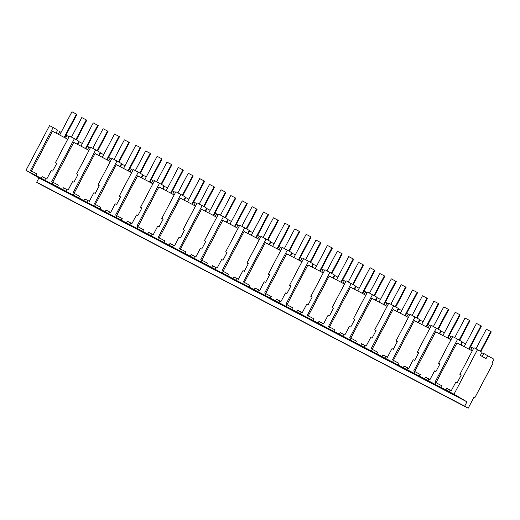 <?xml version="1.0" encoding="UTF-8"?>
<svg xmlns="http://www.w3.org/2000/svg" width="520" height="520" viewBox="0 0 520 520"><rect width="100%" height="100%" fill="white"/><g stroke="black" fill="none" stroke-linecap="round" stroke-linejoin="round"><path stroke-width="0.78" d="M468.175 408.232L40.183 184.301L36.666 182.234L38.941 177.911L26 170.287L30.706 172.75L31.584 171.08L37.044 173.999L36.166 175.669L453.999 394.219L466.941 401.843L464.659 406.166L468.175 408.232L473.947 397.287L474.793 397.787L493.019 363.214L492.18 362.713L494 359.262L483.756 353.483L482.19 356.454M26 170.287L49.543 125.632L53.131 127.51L30.465 170.495L31.584 171.08M30.706 172.75L36.166 175.669M56.062 133.146L57.636 130.162L53.131 127.51M67.736 139.256L52.449 131.255L31.48 171.028M58.253 134.297L59.677 131.599L61.107 132.347M38.941 177.911L466.941 401.843M52 183.885L52.877 182.221L51.759 181.636L74.425 138.645L69.433 136.038L55.348 162.754L56.667 163.508M41.288 178.347L42.166 176.683L46.768 179.023L51.318 170.397L52.663 171.1L56.693 163.456L55.348 162.754M436.007 382.675L456.976 342.907L472.257 350.909M449.3 391.762L450.177 390.091L451.295 390.676L455.845 382.044L457.191 382.753L461.221 375.109L459.875 374.406L473.96 347.685L482.04 352.216L480.37 355.381L485.999 358.696L487.669 355.531M52.773 182.162L73.736 142.395L89.024 150.397M74.061 193.303L95.03 153.537L110.318 161.538M95.355 204.444L116.317 164.678L131.606 172.672M116.642 215.586L137.612 175.819L152.899 183.814M137.937 226.727L158.899 186.953L174.187 194.955M159.224 237.861L180.193 198.094L195.481 206.096M180.518 249.002L201.481 209.235L216.769 217.23M201.806 260.143L222.775 220.376L238.062 228.371M223.1 271.284L244.062 231.511L259.35 239.512M244.387 282.418L265.356 242.651L280.644 250.653M265.681 293.56L286.644 253.792L301.932 261.794M286.969 304.7L307.938 264.933L323.226 272.928M308.262 315.842L329.225 276.075L344.513 284.07M329.55 326.976L350.519 287.209L365.807 295.211M350.844 338.117L371.813 298.35L387.094 306.351M372.132 349.258L393.101 309.491L408.388 317.486M393.425 360.399L414.394 320.632L429.676 328.627M414.713 371.54L435.682 331.767L450.97 339.768M465.628 344L462.469 342.342L461.045 345.04M470.762 350.123L472.075 347.633L470.541 346.729M472.075 347.633L473.577 348.413M481.78 352.709L483.652 353.685M65.995 135.109L69.05 136.767M78.663 141.798L79.125 142.038M82.394 143.488L79.235 141.83L77.811 144.528M87.529 149.611L88.842 147.121L87.302 146.218M88.842 147.121L90.337 147.901M99.957 152.939L100.412 153.173M103.688 154.622L100.523 152.971L99.099 155.669M108.817 160.751L110.13 158.262L108.596 157.352M110.13 158.262L111.631 159.042M121.245 164.073L121.706 164.314M124.976 165.763L121.817 164.112L120.393 166.81M130.111 171.893L131.423 169.397L129.883 168.493M131.423 169.397L132.919 170.183M142.538 175.214L142.994 175.455M146.269 176.904L143.104 175.247L141.68 177.944M151.398 183.027L152.711 180.537L151.177 179.634M152.711 180.537L154.213 181.324M163.826 186.355L164.287 186.596M167.557 188.045L164.398 186.388L162.975 189.085M172.692 194.168L174.005 191.678L172.464 190.775M174.005 191.678L175.5 192.465M185.12 197.496L185.575 197.737M188.851 199.186L185.686 197.529L184.262 200.226M193.98 205.309L195.292 202.819L193.758 201.91M195.292 202.819L196.794 203.6M206.408 208.631L206.869 208.871M210.139 210.321L206.98 208.669L205.556 211.367M215.274 216.45L216.587 213.954L215.046 213.05M216.587 213.954L218.082 214.74M227.702 219.772L228.156 220.012M231.433 221.462L228.267 219.811L226.844 222.502M236.561 227.591L237.874 225.095L236.34 224.192M237.874 225.095L239.375 225.881M248.989 230.912L249.451 231.153M252.72 232.603L249.561 230.945L248.138 233.643M257.855 238.725L259.168 236.236L257.634 235.333M259.168 236.236L260.663 237.022M270.283 242.053L270.738 242.294M274.014 243.744L270.849 242.086L269.425 244.784M279.142 249.867L280.456 247.377L278.922 246.474M280.456 247.377L281.957 248.157M291.57 253.188L292.032 253.429M295.302 254.878L292.142 253.227L290.719 255.925M300.437 261.007L301.75 258.518L300.216 257.608M301.75 258.518L303.245 259.298M312.865 264.329L313.326 264.57M316.596 266.019L313.43 264.368L312.007 267.065M321.724 272.149L323.037 269.653L321.503 268.749M323.037 269.653L324.538 270.439M334.152 275.47L334.613 275.711M337.883 277.16L334.724 275.502L333.3 278.2M343.018 283.283L344.331 280.793L342.797 279.89M344.331 280.793L345.826 281.58M355.446 286.611L355.907 286.851M359.177 288.301L356.012 286.644L354.588 289.341M364.306 294.424L365.619 291.935L364.084 291.031M365.619 291.935L367.12 292.721M376.734 297.752L377.195 297.993M380.465 299.442L377.306 297.784L375.882 300.482M385.6 305.565L386.913 303.075L385.379 302.166M386.913 303.075L388.414 303.856M398.028 308.887L398.489 309.127M401.759 310.577L398.593 308.925L397.169 311.623M406.887 316.706L408.2 314.21L406.666 313.307M408.2 314.21L409.701 314.997M419.315 320.028L419.776 320.268M423.046 321.718L419.887 320.067L418.464 322.757M428.181 327.847L429.494 325.351L427.96 324.447M429.494 325.351L430.996 326.137M440.609 331.168L441.071 331.409M444.34 332.859L441.175 331.201L439.751 333.899M449.469 338.981L450.781 336.492L449.248 335.589M450.781 336.492L452.283 337.279M461.897 342.31L462.358 342.55M36.666 182.234L464.659 406.166M44.772 180.108L45.65 178.438M477.542 349.563L453.999 394.219M445.816 390L446.693 388.329L450.177 390.091M440.687 387.322L441.565 385.651L436.111 382.733L435.234 384.397M459.875 374.406L461.195 375.161M428.006 380.621L428.883 378.95L430.001 379.535L434.551 370.91L435.897 371.612L439.926 363.968L438.581 363.266L452.666 336.55L457.659 339.157L434.993 382.148L436.111 382.733M424.522 378.859L425.399 377.195L428.883 378.95M419.4 376.181L420.277 374.51L414.824 371.592L413.94 373.262M438.581 363.266L439.901 364.019M406.718 369.479L407.596 367.816L408.714 368.394L413.263 359.769L414.609 360.471L418.639 352.826L417.293 352.125L431.379 325.409L440.869 330.675L439.296 333.658M436.371 328.022L413.706 371.007L414.824 371.592M403.228 367.718L404.112 366.054L407.596 367.816M398.106 365.04L398.983 363.37L393.529 360.451L392.652 362.122M417.293 352.125L418.613 352.879M385.424 358.339L386.301 356.675L387.419 357.26L391.969 348.628L393.315 349.336L397.345 341.692L396 340.984L410.085 314.269L419.582 319.534L418.002 322.517M415.077 316.882L392.412 359.866L393.529 360.451M381.94 356.584L382.818 354.913L386.301 356.675M376.818 353.899L377.696 352.235L372.242 349.317L371.358 350.981M396 340.984L397.319 341.744M364.137 347.197L365.014 345.534L366.132 346.119L370.682 337.487L372.028 338.195L376.058 330.551L374.706 329.849L388.798 303.127L398.288 308.392L396.715 311.382M393.79 305.74L371.124 348.731L372.242 349.317M360.646 345.443L361.53 343.772L365.014 345.534M355.524 342.758L356.401 341.094L350.948 338.175L350.071 339.84M374.706 329.849L376.025 330.603M342.843 336.063L343.72 334.393L344.838 334.978L349.388 326.352L350.734 327.054L354.763 319.41L353.418 318.708L367.504 291.986L377 297.252L375.421 300.242M372.496 294.6L349.83 337.591L350.948 338.175M339.359 334.301L340.236 332.637L343.72 334.393M334.237 331.624L335.114 329.953L329.661 327.034L328.776 328.705M353.418 318.708L354.738 319.462M321.555 324.922L322.433 323.252L323.55 323.837L328.101 315.211L329.446 315.913L333.476 308.269L332.124 307.567L346.216 280.852L355.706 286.117L354.133 289.101M351.208 283.465L328.543 326.45L329.661 327.034M318.065 323.161L318.949 321.497L322.433 323.252M312.942 320.483L313.82 318.812L308.367 315.894L307.489 317.564M332.124 307.567L333.444 308.321M300.261 313.781L301.139 312.117L302.257 312.695L306.807 304.07L308.152 304.772L312.182 297.135L310.837 296.426L324.922 269.711L334.418 274.976L332.839 277.959M329.914 272.324L307.249 315.308L308.367 315.894M296.777 312.026L297.655 310.356L301.139 312.117M291.655 309.342L292.533 307.678L287.079 304.752L286.195 306.423M310.837 296.426L312.156 297.18M278.974 302.64L279.851 300.976L280.969 301.561L285.519 292.929L286.865 293.637L290.894 285.994L289.543 285.285L303.635 258.57L313.125 263.835L311.552 266.825M308.627 261.183L285.961 304.174L287.079 304.752M275.483 300.885L276.367 299.214L279.851 300.976M270.361 298.2L271.239 296.536L265.785 293.618L264.908 295.282M289.543 285.285L290.862 286.046M257.68 291.506L258.557 289.835L259.675 290.42L264.225 281.788L265.57 282.497L269.601 274.853L268.255 274.151L282.341 247.429L291.837 252.694L290.257 255.684M287.333 250.042L264.667 293.033L265.785 293.618M254.196 289.744L255.073 288.08L258.557 289.835M249.073 287.066L249.951 285.396L244.498 282.477L243.614 284.141M268.255 274.151L269.575 274.905M236.392 280.365L237.269 278.694L238.388 279.279L242.931 270.654L244.283 271.356L248.313 263.712L246.961 263.01L261.053 236.294L270.543 241.553L268.97 244.543M266.045 238.901L243.38 281.892L244.498 282.477M232.901 278.603L233.786 276.939L237.269 278.694M227.78 275.925L228.657 274.255L223.203 271.336L222.326 273.007M246.961 263.01L248.281 263.764M215.098 269.224L215.975 267.56L217.094 268.138L221.644 259.512L222.989 260.214L227.019 252.571L225.674 251.869L239.759 225.154L249.256 230.419L247.676 233.402M244.751 227.767L222.086 270.751L223.203 271.336M211.614 267.462L212.492 265.798L215.975 267.56M206.492 264.784L207.369 263.114L201.916 260.195L201.032 261.865M225.674 251.869L226.993 252.623M193.811 258.083L194.688 256.418L195.806 257.003L200.35 248.372L201.702 249.08L205.732 241.436L204.38 240.728L218.472 214.013L227.962 219.278L226.389 222.261M223.457 216.625L200.798 259.61L201.916 260.195M190.32 256.328L191.204 254.657L194.688 256.418M185.198 253.643L186.076 251.979L180.622 249.061L179.744 250.725M204.38 240.728L205.699 241.488M172.517 246.942L173.394 245.278L174.512 245.863L179.062 237.231L180.408 237.939L184.438 230.295L183.092 229.593L197.178 202.872L206.674 208.136L205.094 211.127M202.169 205.484L179.504 248.475L180.622 249.061M169.033 245.186L169.91 243.516L173.394 245.278M163.91 242.502L164.788 240.838L159.334 237.919L158.451 239.583M183.092 229.593L184.411 230.347M151.229 235.807L152.107 234.136L153.225 234.722L157.768 226.096L159.12 226.798L163.15 219.154L161.798 218.452L175.883 191.731L185.38 196.995L183.807 199.986M180.875 194.344L158.216 237.334L159.334 237.919M147.738 234.046L148.623 232.381L152.107 234.136M142.617 231.368L143.494 229.697L138.041 226.779L137.163 228.449M161.798 218.452L163.118 219.206M129.935 224.666L130.812 222.995L131.93 223.581L136.481 214.955L137.826 215.657L141.856 208.013L140.511 207.311L154.596 180.596L164.093 185.861L162.513 188.844M159.588 183.209L136.923 226.194L138.041 226.779M126.451 222.905L127.328 221.24L130.812 222.995M121.329 220.227L122.206 218.556L116.747 215.638L115.869 217.308M140.511 207.311L141.83 208.065M108.648 213.525L109.525 211.861L110.643 212.44L115.187 203.814L116.538 204.516L120.562 196.879L119.216 196.17L133.302 169.455L142.798 174.72L141.226 177.703M138.294 172.068L115.635 215.053L116.747 215.638M105.157 211.77L106.041 210.1L109.525 211.861M100.035 209.086L100.913 207.422L95.459 204.503L94.581 206.167M119.216 196.17L120.536 196.924M87.353 202.384L88.231 200.72L89.349 201.305L93.899 192.673L95.245 193.381L99.275 185.738L97.929 185.029L112.015 158.314L121.511 163.579L119.931 166.569M117.007 160.927L94.341 203.918L95.459 204.503M83.87 200.629L84.747 198.958L88.231 200.72M78.748 197.944L79.625 196.281L74.165 193.362L73.288 195.026M97.929 185.029L99.249 185.79M66.066 191.25L66.944 189.579L68.061 190.164L72.605 181.532L73.957 182.24L77.981 174.597L76.635 173.894L90.721 147.173L100.217 152.438L98.644 155.428M95.713 149.786L73.047 192.777L74.165 193.362M62.575 189.488L63.459 187.824L66.944 189.579M57.454 186.81L58.331 185.139L52.877 182.221M76.635 173.894L77.955 174.649M460.584 344.799L462.163 341.809L457.659 339.157M65.591 138.138L66.905 135.642M77.35 144.287L78.93 141.297L74.425 138.645M473.928 397.332L474.793 397.787M64.656 137.644L76.915 114.394L76.427 114.101L71.955 111.767L59.683 135.044M76.427 114.101L64.155 137.384M85.95 148.785L98.209 125.535L93.242 122.902L80.971 146.185M97.715 125.242L85.442 148.519M107.237 159.926L119.496 136.675L119.009 136.383L114.537 134.043L102.265 157.32M119.009 136.383L106.737 159.66M128.531 171.067L140.79 147.81L140.296 147.524L135.824 145.184L123.552 168.461M140.296 147.524L128.024 170.8M149.819 182.202L162.084 158.951L161.59 158.659L157.118 156.325L144.846 179.602M161.59 158.659L149.318 181.942M171.113 193.343L183.372 170.092L178.406 167.459L166.133 190.743M182.878 169.8L170.606 193.076M192.4 204.483L204.666 181.233L204.172 180.941L199.7 178.6L187.428 201.877M204.172 180.941L191.9 204.217M213.694 215.625L225.953 192.368L220.994 189.742L208.715 213.018M225.459 192.082L213.187 215.358M234.982 226.766L247.247 203.508L246.753 203.222L242.281 200.883L230.009 224.159M246.753 203.222L234.481 226.499M256.276 237.9L268.534 214.65L263.575 212.024L251.297 235.3M268.041 214.357L255.769 237.64M277.563 249.041L289.829 225.791L284.863 223.158L272.591 246.441M289.334 225.498L277.062 248.775M298.857 260.182L311.116 236.931L306.156 234.299L293.878 257.575M310.622 236.639L298.35 259.916M320.151 271.323L332.41 248.066L331.916 247.78L327.444 245.44L315.172 268.717M331.916 247.78L319.644 271.057M341.438 282.458L353.697 259.207L348.738 256.581L336.459 279.858M353.204 258.914L340.932 282.197M362.732 293.599L374.991 270.348L370.026 267.716L357.754 290.999M374.498 270.056L362.226 293.332M384.02 304.74L396.279 281.489L391.32 278.856L379.041 302.133M395.785 281.197L383.513 304.473M405.314 315.881L417.573 292.624L417.079 292.338L412.607 289.998L400.335 313.274M417.079 292.338L404.807 315.614M426.601 327.022L438.861 303.764L433.901 301.139L421.623 324.415M438.366 303.478L426.094 326.755M447.896 338.156L460.154 314.906L459.661 314.613L455.188 312.28L442.916 335.556M459.661 314.613L447.388 337.896M469.183 349.297L481.442 326.047L476.482 323.414L464.204 346.691M480.948 325.754L468.676 349.031M76.421 139.822L86.769 120.198L86.275 119.906L81.802 117.566L71.493 137.118M86.275 119.906L75.927 139.529M97.708 150.963L108.056 131.333L107.562 131.047L103.097 128.707L92.788 148.252M107.562 131.047L97.214 150.67M119.002 162.103L129.35 142.474L128.856 142.188L124.384 139.847L114.075 159.393M128.856 142.188L118.508 161.811M140.29 173.238L150.638 153.615L150.144 153.322L145.678 150.982L135.369 170.534M150.144 153.322L139.796 172.952M161.584 184.379L171.931 164.756L171.438 164.463L166.966 162.123L156.656 181.675M171.438 164.463L161.09 184.093M182.871 195.52L193.219 175.897L192.725 175.604L188.26 173.264L177.951 192.816M192.725 175.604L182.377 195.228M204.165 206.661L214.513 187.031L214.019 186.745L209.547 184.405L199.238 203.951M214.019 186.745L203.671 206.369M225.453 217.802L235.8 198.172L235.306 197.88L230.841 195.546L220.532 215.092M235.306 197.88L224.958 217.51M246.747 228.936L257.094 209.313L256.601 209.02L252.129 206.681L241.819 226.233M256.601 209.02L246.253 228.65M268.034 240.078L278.382 220.454L277.888 220.161L273.423 217.822L263.114 237.374M277.888 220.161L267.54 239.785M289.328 251.219L299.676 231.589L299.182 231.303L294.71 228.963L284.401 248.508M299.182 231.303L288.834 250.926M310.615 262.36L320.964 242.73L320.469 242.444L316.004 240.103L305.695 259.649M320.469 242.444L310.122 262.067M331.909 273.494L342.257 253.87L341.763 253.578L337.291 251.238L326.983 270.79M341.763 253.578L331.416 273.208M353.197 284.635L363.545 265.012L363.051 264.719L358.585 262.379L348.276 281.931M363.051 264.719L352.703 284.349M374.491 295.776L384.839 276.153L384.345 275.86L379.873 273.52L369.564 293.072M384.345 275.86L373.997 295.483M395.779 306.917L406.126 287.287L405.632 287.001L401.167 284.661L390.858 304.207M405.632 287.001L395.285 306.625M417.072 318.052L427.421 298.428L426.926 298.136L422.454 295.802L412.152 315.347M426.926 298.136L416.579 317.766M438.36 329.192L448.708 309.569L448.214 309.276L443.749 306.937L433.44 326.489M448.214 309.276L437.866 328.906M459.654 340.334L470.002 320.71L469.508 320.418L465.036 318.078L454.734 337.63M469.508 320.418L459.16 340.041M480.909 351.546L491.29 331.844L490.796 331.558L486.33 329.219L476.021 348.764M490.796 331.558L480.415 351.254"/></g></svg>
